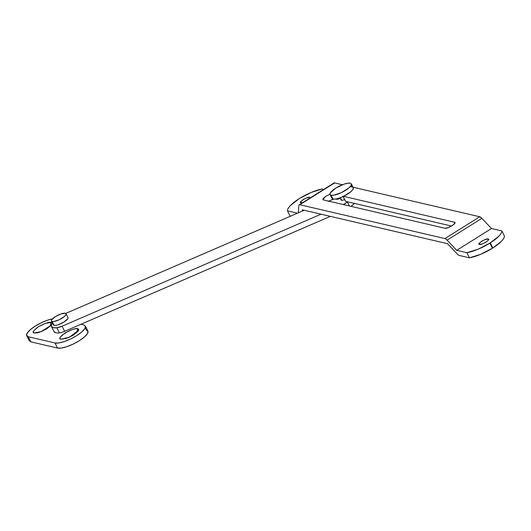 <?xml version="1.0" encoding="UTF-8"?>
<svg xmlns="http://www.w3.org/2000/svg" width="531" height="531" viewBox="0 0 531 531"><rect width="100%" height="100%" fill="white"/><g stroke="black" fill="none" stroke-linecap="round" stroke-linejoin="round"><path stroke-width="0.8" d="M302.697 202.61L301.13 202.703L300.851 201.581L303.201 199.57L306.792 197.857L309.52 197.439L310.024 198.01M488.016 239.069L488.294 240.191L485.945 242.196L482.354 243.908L479.626 244.333C475.61 244.678 486.987 237.543 488.016 239.069C492.031 238.718 480.655 245.853 479.626 244.333L479.354 243.211L481.697 241.207L485.288 239.488L488.016 239.069L488.447 239.919L488.016 239.069L488.48 239.368M299.252 198.654L290.464 205.47C288.34 207.681 287.337 209.48 287.477 210.867L297.44 213.19L287.477 210.867L290.032 215.971L290.669 216.117L290.032 215.971L287.477 210.867A23.809 6.737 153.4 0 1 299.252 198.654M491.494 228.529L481.869 218.327L447.095 240.138L456.72 250.34L491.494 228.529L456.72 250.34L466.902 252.716L478.066 249.225L489.894 243.118L498.808 236.249C500.892 234.105 501.921 232.339 501.895 230.952L491.494 228.529L481.869 218.327A5.954 1.839 -122.1 0 0 479.705 216.761L350.281 186.573L479.705 216.761L444.932 238.572L479.705 216.761L481.869 218.327L447.095 240.138A5.954 1.839 -122.1 0 0 444.932 238.572A5.954 1.839 57.9 0 1 447.095 240.138L456.72 250.34L466.902 252.716L469.457 257.82L459.275 255.444A5.954 1.839 57.9 0 1 457.111 253.878L447.487 243.676L302.378 209.831L302.285 211.099L302.378 209.831L447.487 243.676L457.111 253.878A5.954 1.839 -122.1 0 0 459.275 255.444L469.457 257.82L466.902 252.716A23.809 6.737 153.4 0 0 489.894 243.118L492.449 248.223L492.868 247.957L490.312 242.853L489.894 243.118L492.449 248.223L480.621 254.329L469.457 257.82A23.809 6.737 -26.6 0 0 492.449 248.223L492.868 247.957A23.809 6.737 -26.6 0 0 504.45 236.063C504.477 237.45 503.448 239.209 501.37 241.353L492.868 247.957L490.312 242.853A23.809 6.737 153.4 0 0 501.895 230.952L491.494 228.529M335.499 198.986L336.435 199.205A5.954 1.686 -26.6 0 0 340.325 198.441L338.426 199.052L335.665 199.025M332.386 199.464L328.277 201.428M342.9 196.145L345.455 201.256A1.487 0.418 -26.6 0 0 345.588 201.342L451.549 226.053L345.588 201.342A1.487 0.418 153.4 0 1 345.469 201.096M322.025 189.003L311.139 192.474L299.67 198.388A23.809 6.737 153.4 0 1 322.025 189.003L323.744 189.408L322.025 189.003M302.683 202.616L301.13 202.703C297.114 203.048 308.491 195.912 309.52 197.439L309.792 198.561M333.634 183.753L334.596 182.916L342.435 184.742L334.596 182.916L299.823 204.727A5.954 1.839 -122.1 0 0 298.86 205.563L298.303 212.818L298.86 205.563A5.954 1.839 57.9 0 1 299.219 204.793A5.954 1.839 57.9 0 1 299.823 204.727L334.596 182.916A5.954 1.839 -122.1 0 0 333.992 182.983L299.219 204.793M299.823 204.727L444.932 238.572L299.823 204.727M343.517 196.344L454.37 222.204L454.682 223.485L452 225.775L447.898 227.739L444.779 228.217L323.352 199.895L323.04 198.614L325.715 196.324L329.824 194.359M504.45 236.063L501.895 230.952L504.45 236.063M479.626 244.333L479.208 244.121M301.13 202.703L300.712 202.49M343.172 196.51L345.588 201.342L343.033 196.231L454.37 222.204L454.855 223.173L454.37 222.204C457.762 222.768 447.646 229.113 444.779 228.217L323.352 199.895L322.821 199.556L325.715 196.324L329.97 194.313M333.508 199.138L328.729 201.149M454.37 222.204L454.894 222.542M344.699 199.749L341.572 200.399L344.699 199.749M351.071 206.36A20.835 5.894 -26.6 0 0 354.449 203.406L351.071 206.36M347.427 202.072L349.378 205.968L347.427 202.072A8.927 2.522 153.4 0 1 343.258 204.541L347.739 201.84M304.217 210.263L65.764 313.409L304.217 210.263M56.863 327.766A20.835 5.894 153.4 0 1 53.273 327.687A20.835 5.894 153.4 0 1 51.441 326.505A20.835 5.894 153.4 0 1 52.37 322.928L51.686 324.049L51.394 326.406L53.273 327.687L56.863 327.766L59.419 332.871L56.863 327.766A8.927 2.522 153.4 0 0 62.074 326.213L321.043 214.185L62.074 326.213L56.863 327.766M54.003 331.609A20.835 5.894 -26.6 0 0 55.835 332.791A20.835 5.894 -26.6 0 0 59.419 332.871A8.927 2.522 -26.6 0 0 64.636 331.317L62.074 326.213L64.636 331.317A8.927 2.522 153.4 0 1 59.419 332.871A20.835 5.894 153.4 0 1 55.835 332.791L53.95 331.51M330.368 216.363L64.636 331.317L330.368 216.363M341.333 199.444L341.572 200.399L341.214 200.22L340.019 197.831M51.301 325.131L41.265 331.583L34.283 332.983C31.794 332.818 33.174 330.733 38.424 326.731C45.321 323.113 49.536 321.686 51.069 322.456L49.947 326.505L51.069 322.456L52.078 323.359L51.069 322.456L45.606 323.299L38.424 326.731L33.732 330.747L33.294 332.207L34.283 332.983L36.546 332.964L39.745 332.147L46.927 328.716L51.613 324.7M60.992 339.216C58.51 339.05 59.89 336.959 65.14 332.964C72.037 329.346 76.252 327.919 77.778 328.689L76.663 332.731L77.778 328.689L78.681 330.269L69.276 337.265L60.992 339.216L66.461 338.373L73.636 334.942L78.329 330.932L78.767 329.466L77.778 328.689L75.515 328.709L72.316 329.532L68.672 331.019L62.246 335.054L60.448 336.973L60.01 338.439L60.892 339.19M85.232 327.839L86.334 330.03L88.027 331.371L87.27 333.88L84.183 337.172L79.232 340.756L73.172 344.081L66.919 346.643L61.437 348.044L57.554 348.084L30.844 341.851L29.152 340.517M83.779 324.926L80.938 324.262L83.779 324.926L85.471 326.266L84.714 328.775L81.628 332.067L76.676 335.652L70.61 338.977L64.364 341.533L58.881 342.94L54.998 342.98L28.282 336.747L26.59 335.413L27.346 332.904L30.44 329.605L35.391 326.021L41.451 322.695L47.697 320.14L52.496 318.852M85.511 326.545A17.862 5.051 153.4 0 1 73.311 337.603A17.862 5.051 153.4 0 1 54.998 342.98L28.282 336.747L30.844 341.851L57.554 348.084L54.998 342.98L57.554 348.084A17.862 5.051 -26.6 0 0 75.867 342.714A17.862 5.051 -26.6 0 0 88.066 331.649M26.55 335.127A17.862 5.051 153.4 0 1 34.455 326.625A17.862 5.051 153.4 0 1 50.744 319.237M30.844 341.851L28.282 336.747M73.311 335.147L67.995 337.809L73.311 335.147M46.595 328.915L41.279 331.576L46.595 328.915M329.943 194.147A11.908 3.365 153.4 0 1 338.081 186.773A11.908 3.365 153.4 0 1 350.287 183.195L347.699 183.222L344.042 184.157L335.838 188.08L330.474 192.667L329.97 194.339L331.098 195.229L333.687 195.202L341.513 192.561L348.854 187.954L350.911 185.757L351.416 184.084L350.287 183.195M353.334 187.914L352.83 189.587L350.772 191.784L343.431 196.39L339.263 198.096L335.605 199.032L333.017 199.059L331.098 195.229L333.017 199.059L331.888 198.163M341.572 200.399L340.245 197.751L341.572 200.399M352.206 187.025L351.257 185.133M351.442 184.27A11.908 3.365 153.4 0 1 343.311 191.645A11.908 3.365 153.4 0 1 331.098 195.229M333.017 199.059A11.908 3.365 -26.6 0 0 345.223 195.474A11.908 3.365 -26.6 0 0 353.361 188.1M51.361 320.784A8.184 2.316 153.4 0 1 56.956 315.713A8.184 2.316 153.4 0 1 65.346 313.25L61.052 313.914L55.41 316.609L51.726 319.762L51.381 320.916L52.157 321.527L53.936 321.507L59.313 319.695L64.357 316.529L65.778 315.016L66.123 313.867L65.346 313.25M68.041 317.697L67.696 318.846L64.005 321.998L58.364 324.693L55.855 325.337L54.076 325.357L52.157 321.527L54.076 325.357L53.299 324.74M66.143 313.994A8.184 2.316 153.4 0 1 60.547 319.065A8.184 2.316 153.4 0 1 52.157 321.527M54.076 325.357A8.184 2.316 -26.6 0 0 62.466 322.894A8.184 2.316 -26.6 0 0 68.061 317.823M51.434 326.485L53.989 331.59M85.358 325.954L87.914 331.059M26.703 335.718L29.265 340.822M330.05 194.545L331.968 198.368M351.343 183.879L353.254 187.708M51.434 321.056L53.352 324.886M66.07 313.721L67.988 317.551"/></g></svg>
